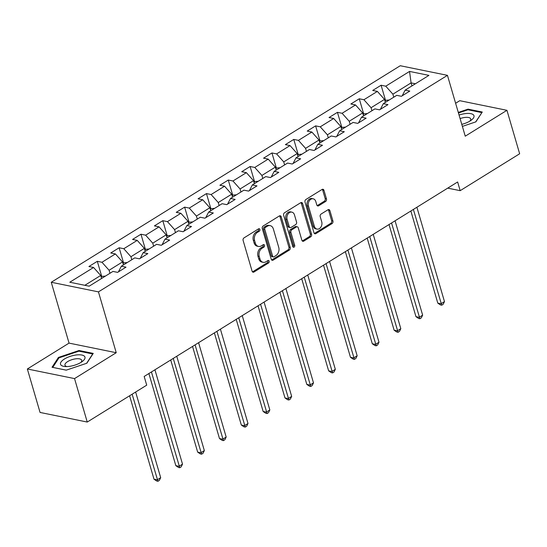 <?xml version="1.0" encoding="UTF-8"?>
<svg xmlns="http://www.w3.org/2000/svg" width="547" height="547" viewBox="0 0 547 547"><rect width="100%" height="100%" fill="white"/><g stroke="black" fill="none" stroke-linecap="round" stroke-linejoin="round"><path stroke-width="0.82" d="M259.9 229.439A1.347 1.005 101.5 0 0 259.203 228.714A1.347 1.005 101.5 0 0 258.587 228.837L243.996 237.897A1.921 1.436 101.5 0 0 243.121 240.454L252.099 271.168A1.921 1.436 101.5 0 0 253.09 272.201A1.921 1.436 101.5 0 0 253.972 272.023L268.57 262.963A1.347 1.005 101.5 0 0 269.179 261.172A1.347 1.005 101.5 0 0 268.488 260.454A1.347 1.005 101.5 0 0 267.866 260.577L265.979 261.746A6.161 4.602 101.5 0 1 263.155 262.321A6.161 4.602 101.5 0 1 259.989 259.018L259.237 256.454A6.161 4.602 101.5 0 1 262.04 248.27L263.928 247.094A1.347 1.005 101.5 0 0 264.536 245.309A1.347 1.005 101.5 0 0 263.845 244.584A1.347 1.005 101.5 0 0 263.23 244.707L261.336 245.876A6.161 4.602 101.5 0 1 258.512 246.451A6.161 4.602 101.5 0 1 255.346 243.148L254.601 240.584A6.161 4.602 101.5 0 1 257.398 232.4L259.285 231.231A1.347 1.005 101.5 0 0 259.9 229.439M258.512 246.451L257.24 246.191A6.161 4.602 101.5 0 1 254.075 242.889L253.323 240.324A6.161 4.602 101.5 0 1 256.119 232.14L258.013 230.971A1.347 1.005 101.5 0 0 258.622 229.179A1.347 1.005 101.5 0 0 258.505 228.892M252.495 271.866A1.921 1.436 101.5 0 0 252.7 271.763L267.292 262.704A1.347 1.005 101.5 0 0 267.907 260.912A1.347 1.005 101.5 0 0 267.784 260.632M263.155 262.321L261.876 262.061A6.161 4.602 101.5 0 1 258.71 258.758L257.965 256.194A6.161 4.602 101.5 0 1 260.762 248.01L262.649 246.834A1.347 1.005 101.5 0 0 263.264 245.049A1.347 1.005 101.5 0 0 263.141 244.762M325.602 201.474A1.921 1.436 101.5 0 0 326.47 198.917L323.954 190.301A1.921 1.436 101.5 0 0 322.962 189.269A1.921 1.436 101.5 0 0 322.08 189.447L305.876 199.505A1.921 1.436 101.5 0 0 305 202.062L313.978 232.776A1.921 1.436 101.5 0 0 314.969 233.808A1.921 1.436 101.5 0 0 315.851 233.631L332.063 223.573A1.921 1.436 101.5 0 0 332.932 221.015L329.889 210.602A1.921 1.436 101.5 0 0 328.904 209.569A1.921 1.436 101.5 0 0 328.015 209.747L321.082 214.055A1.921 1.436 101.5 0 0 320.207 216.612L321.718 221.774A5.149 3.85 101.5 0 1 320.918 227.06A5.149 3.85 101.5 0 1 317.014 229.097A5.149 3.85 101.5 0 1 314.368 226.335L308.453 206.116A5.149 3.85 101.5 0 1 309.253 200.831A5.149 3.85 101.5 0 1 313.157 198.793A5.149 3.85 101.5 0 1 315.804 201.556L316.788 204.927A1.921 1.436 101.5 0 0 317.78 205.959A1.921 1.436 101.5 0 0 318.662 205.781L325.602 201.474L324.323 201.214A1.921 1.436 101.5 0 0 325.198 198.657L322.675 190.041A1.921 1.436 101.5 0 0 322.286 189.337M465.244 136.182L506.939 110.309L519.65 153.769L460.177 190.671L457.634 181.98L144.176 376.459L146.719 385.156L87.246 422.052L74.542 378.592L116.237 352.719L98.446 291.879L447.446 75.342L465.244 136.182M281.233 216.803A1.921 1.436 101.5 0 0 280.249 215.771A1.921 1.436 101.5 0 0 279.36 215.949L263.155 226.007A1.921 1.436 101.5 0 0 262.28 228.564L271.264 259.278A1.921 1.436 101.5 0 0 272.249 260.31A1.921 1.436 101.5 0 0 273.131 260.133L289.342 250.075A1.921 1.436 101.5 0 0 290.218 247.517L281.233 216.803L279.961 216.544A1.921 1.436 101.5 0 0 279.565 215.846M284.515 212.756L300.72 202.698A1.921 1.436 101.5 0 1 301.602 202.52A1.921 1.436 101.5 0 1 302.594 203.552L311.578 234.266A1.921 1.436 101.5 0 1 310.703 236.824L303.763 241.124A1.921 1.436 101.5 0 1 302.881 241.309A1.921 1.436 101.5 0 1 301.889 240.277L298.252 227.819A1.921 1.436 101.5 0 0 297.26 226.786A1.921 1.436 101.5 0 0 296.378 226.964L291.777 229.815A1.921 1.436 101.5 0 0 290.901 232.379L294.696 245.343A1.347 1.005 101.5 0 1 294.484 246.724A1.347 1.005 101.5 0 1 293.465 247.258A1.347 1.005 101.5 0 1 292.768 246.54L283.64 215.313A1.921 1.436 101.5 0 1 284.515 212.756M98.446 291.879L51.261 282.266L400.26 65.729L447.446 75.342M385.587 100.58L381.102 85.236L372.705 90.446L377.362 91.397L363.926 99.732L359.27 98.781L350.873 103.992L355.529 104.942L342.094 113.277L337.437 112.326L329.041 117.537L333.697 118.487L320.262 126.822L315.612 125.872L307.216 131.082L311.865 132.032L298.436 140.367L293.78 139.417L285.384 144.627L290.04 145.57L276.604 153.905L271.948 152.962L263.551 158.172L268.208 159.115L254.772 167.45L250.116 166.507L241.726 171.717L246.376 172.661L232.947 180.995L228.29 180.052L219.894 185.255L224.55 186.206L211.115 194.541L206.458 193.59L198.062 198.8L202.718 199.751L189.283 208.086L184.626 207.135L176.23 212.345L180.886 213.296L167.457 221.631L162.801 220.68L154.404 225.89L159.061 226.841L145.625 235.176L140.969 234.225L132.572 239.436L137.229 240.386L123.793 248.721L119.137 247.77L110.74 252.981L115.396 253.931L101.961 262.266L97.311 261.316L88.915 266.526L93.571 267.476L69.777 282.231L89.168 286.184L112.955 271.421L117.612 272.372L126.008 267.162L121.352 266.211L118.412 271.873M381.102 85.236L385.751 86.187L409.546 71.425L428.93 75.377L405.142 90.132L409.799 91.082L401.402 96.293L396.746 95.342L383.31 103.677L387.967 104.627L379.57 109.838L374.914 108.887L361.478 117.222L366.134 118.173L357.738 123.383L353.082 122.432L339.653 130.767L344.302 131.718L335.906 136.928L331.256 135.977L317.821 144.312L322.477 145.263L314.081 150.473L309.424 149.522L295.989 157.857L300.645 158.808L292.248 164.011L287.592 163.068L274.163 171.402L278.813 172.346L270.416 177.556L265.767 176.613L252.331 184.948L256.987 185.891L248.591 191.101L243.935 190.158L230.499 198.493L235.155 199.436L226.759 204.646L222.103 203.703L208.667 212.038L213.323 212.981L204.927 218.191L200.277 217.241L186.842 225.576L191.498 226.526L183.101 231.737L178.445 230.786L165.009 239.121L169.666 240.071L161.269 245.282L156.613 244.331L143.177 252.666L147.834 253.617L139.437 258.827L134.781 257.876L121.352 266.211M371.939 110.733L371.057 107.725L384.493 99.39L385.375 102.398M384.493 99.39L377.362 91.397M371.057 107.725L363.926 99.732M383.31 103.677L380.377 109.338M350.107 124.278L349.232 121.27L362.661 112.935L363.543 115.943M362.661 112.935L355.529 104.942M349.232 121.27L342.094 113.277M361.478 117.222L358.545 122.884M328.282 137.823L327.4 134.815L340.836 126.48L341.711 129.489M340.836 126.48L333.697 118.487M327.4 134.815L320.262 126.822M339.653 130.767L336.713 136.429M306.45 151.369L305.568 148.353L319.004 140.018L319.886 143.034M319.004 140.018L311.865 132.032M305.568 148.353L298.436 140.367M317.821 144.312L314.887 149.967M284.618 164.914L283.743 161.898L297.171 153.563L298.053 156.579M297.171 153.563L290.04 145.57M283.743 161.898L276.604 153.905M295.989 157.857L293.055 163.512M262.792 178.459L261.91 175.443L275.346 167.108L276.221 170.124M275.346 167.108L268.208 159.115M261.91 175.443L254.772 167.45M274.163 171.402L271.223 177.057M240.96 192.004L240.078 188.988L253.514 180.654L254.396 183.662M253.514 180.654L246.376 172.661M240.078 188.988L232.947 180.995M252.331 184.948L249.398 190.602M219.128 205.542L218.246 202.534L231.682 194.199L232.564 197.207M231.682 194.199L224.55 186.206M218.246 202.534L211.115 194.541M230.499 198.493L227.566 204.147M197.303 219.087L196.421 216.079L209.85 207.744L210.732 210.752M209.85 207.744L202.718 199.751M196.421 216.079L189.283 208.086M208.667 212.038L205.734 217.692M175.471 232.632L174.589 229.624L188.024 221.289L188.906 224.297M188.024 221.289L180.886 213.296M174.589 229.624L167.457 221.631M186.842 225.576L183.908 231.237M153.639 246.177L152.757 243.169L166.192 234.834L167.074 237.842M166.192 234.834L159.061 226.841M152.757 243.169L145.625 235.176M165.009 239.121L162.076 244.782M131.806 259.722L130.931 256.714L144.36 248.379L145.242 251.388M144.36 248.379L137.229 240.386M130.931 256.714L123.793 248.721M143.177 252.666L140.244 258.328M109.981 273.268L109.099 270.259L122.535 261.924L123.41 264.933M122.535 261.924L115.396 253.931M109.099 270.259L101.961 262.266M84.847 285.302L100.703 275.462L101.585 278.478M100.703 275.462L93.571 267.476M116.237 352.719L69.052 343.113L27.35 368.986L74.542 378.592M27.35 368.986L40.061 412.445L87.246 422.052M506.939 110.309L459.753 100.696L455.617 103.267M69.052 343.113L51.261 282.266M447.719 188.134L460.177 190.671M411.959 85.9L411.084 82.891L392.89 94.18L393.772 97.188M415.399 83.773L411.084 82.891L409.546 71.425M392.89 94.18L385.751 86.187M405.142 90.132L402.202 95.793M101.797 276.659L97.311 261.316M123.622 263.114L119.137 247.77M145.454 249.569L140.969 234.225M167.286 236.024L162.801 220.68M189.118 222.479L184.626 207.135M210.944 208.933L206.458 193.59M232.776 195.388L228.29 180.052M254.608 181.843L250.116 166.507M276.433 168.298L271.948 152.962M298.265 154.76L293.78 139.417M320.098 141.215L315.612 125.872M341.923 127.67L337.437 112.326M363.755 114.125L359.27 98.781M86.843 363.229L93.243 353.403L79.035 350.504L58.426 357.437L52.027 367.263L66.235 370.155L86.843 363.229M462.379 126.391L475.869 121.858L482.269 112.032L468.054 109.14L458.29 112.422M58.679 358.312L58.426 357.437M79.24 351.222L79.035 350.504M468.266 109.851L468.054 109.14M271.654 259.975A1.921 1.436 101.5 0 0 271.859 259.873L288.064 249.815A1.921 1.436 101.5 0 0 288.939 247.258L279.961 216.544M265.363 227.456A1.347 1.005 101.5 0 0 264.755 229.248L272.638 256.208A1.347 1.005 101.5 0 0 273.329 256.933A1.347 1.005 101.5 0 0 273.944 256.803L275.941 255.572A6.161 4.602 101.5 0 0 278.738 247.381L273.35 228.954A6.161 4.602 101.5 0 0 270.184 225.644A6.161 4.602 101.5 0 0 267.353 226.219L265.363 227.456L264.092 227.196A1.347 1.005 101.5 0 0 263.476 228.988L264.755 229.248M273.329 256.933L272.05 256.673A1.347 1.005 101.5 0 1 271.36 255.948L263.476 228.988M270.184 225.644L268.905 225.385A6.161 4.602 101.5 0 0 266.081 225.959L267.353 226.219M264.092 227.196L266.081 225.959M302.286 240.974A1.921 1.436 101.5 0 0 302.491 240.865L309.424 236.564A1.921 1.436 101.5 0 0 310.299 234.007L301.322 203.293A1.921 1.436 101.5 0 0 300.925 202.595M297.26 226.786L295.982 226.526A1.921 1.436 101.5 0 0 295.1 226.704L290.498 229.555A1.921 1.436 101.5 0 0 289.623 232.119L293.418 245.083L294.696 245.343M292.891 246.82A1.347 1.005 101.5 0 0 293.418 245.083M294.471 214.889A5.149 3.85 101.5 0 0 291.825 212.127A5.149 3.85 101.5 0 0 287.92 214.171A5.149 3.85 101.5 0 0 287.12 219.45L289.206 226.574A1.921 1.436 101.5 0 0 290.197 227.607A1.921 1.436 101.5 0 0 291.079 227.429L295.681 224.571A1.921 1.436 101.5 0 0 296.556 222.014L294.471 214.889M291.825 212.127L290.546 211.867A5.149 3.85 101.5 0 0 286.642 213.911A5.149 3.85 101.5 0 0 285.849 219.19L287.12 219.45M290.197 227.607L288.919 227.347A1.921 1.436 101.5 0 1 287.927 226.314L285.849 219.19M317.185 205.624A1.921 1.436 101.5 0 0 317.39 205.522L324.323 201.214M313.157 198.793L311.879 198.534A5.149 3.85 101.5 0 0 307.982 200.571A5.149 3.85 101.5 0 0 307.182 205.857L308.453 206.116M317.014 229.097L315.742 228.837A5.149 3.85 101.5 0 1 313.096 226.075L307.182 205.857M314.375 233.473A1.921 1.436 101.5 0 0 314.58 233.371L330.785 223.313A1.921 1.436 101.5 0 0 331.66 220.756L328.617 210.342A1.921 1.436 101.5 0 0 328.221 209.645M105.455 276.071L102.282 276.351L101.168 277.049M129.598 395.775L154.001 479.206L157.187 479.856L160.688 477.688L135.635 392.028M132.142 394.202L157.939 481.271L156.668 481.011L154.001 479.206M160.688 477.688L159.341 480.403L157.939 481.271M84.758 356.637A12.745 4.875 -16.3 0 0 70.105 356.398A12.745 4.875 -16.3 0 0 60.717 364.719A12.745 4.875 -16.3 0 0 65.202 366.531A12.745 4.875 -16.3 0 0 82.235 361.546A12.745 4.875 -16.3 0 0 84.758 356.637M80.792 362.511A8.725 3.337 -16.3 0 0 81.708 360.288A8.725 3.337 -16.3 0 0 81.571 359.967A8.725 3.337 -16.3 0 0 71.965 359.666A8.725 3.337 -16.3 0 0 64.963 365.184A8.725 3.337 -16.3 0 0 65.107 365.505A8.725 3.337 -16.3 0 0 66.939 366.558M66.269 370.148L52.765 367.393L58.967 357.875L78.939 351.16L92.703 353.964L86.624 363.297M461.784 124.354A12.745 4.875 -16.3 0 0 470.051 120.996A12.745 4.875 -16.3 0 0 471.261 120.176A12.745 4.875 -16.3 0 0 472.239 114.084A12.745 4.875 -16.3 0 0 459.063 115.048M481.784 112.778L475.651 121.933M458.454 112.983L467.958 109.79L481.729 112.593M469.811 121.14A8.725 3.337 -16.3 0 0 470.735 118.918A8.725 3.337 -16.3 0 0 460.095 118.596M127.287 262.526L124.114 262.806L122.993 263.504M148.887 373.539L175.826 465.661L179.019 466.311L182.513 464.143L154.924 369.793M151.43 371.967L179.772 467.726L178.493 467.466L175.826 465.661M182.513 464.143L181.173 466.858L179.772 467.726M149.119 248.981L145.946 249.261L144.825 249.958M170.719 359.994L197.658 452.116L200.845 452.766L204.346 450.598L176.756 356.247M173.255 358.422L201.604 454.181L200.325 453.921L197.658 452.116M204.346 450.598L202.999 453.313L201.604 454.181M170.944 235.442L167.772 235.723L166.657 236.413M192.551 346.449L219.491 438.571L222.677 439.22L226.178 437.053L198.588 342.702M195.088 344.877L223.429 440.636L222.157 440.376L219.491 438.571M226.178 437.053L224.831 439.767L223.429 440.636M192.776 221.897L189.604 222.178L188.483 222.868M214.383 332.904L241.316 425.033L244.509 425.675L248.003 423.508L220.414 329.157M216.92 331.332L245.261 427.091L243.983 426.831L241.316 425.033M248.003 423.508L246.663 426.222L245.261 427.091M214.609 208.352L211.436 208.633L210.315 209.323M236.208 319.359L263.148 411.488L266.334 412.137L269.835 409.963L242.246 315.619M238.745 317.786L267.093 413.546L265.815 413.286L263.148 411.488M269.835 409.963L268.488 412.677L267.093 413.546M236.441 194.807L233.268 195.088L232.147 195.778M258.04 305.814L284.98 397.942L288.166 398.592L291.667 396.418L264.078 302.074M260.577 304.241L288.919 400.001L287.647 399.741L284.98 397.942M291.667 396.418L290.32 399.132L288.919 400.001M258.266 181.262L255.093 181.542L253.979 182.233M279.873 292.269L306.805 384.397L309.999 385.047L313.493 382.873L285.903 288.529M282.409 290.696L310.751 386.462L309.479 386.203L306.805 384.397M313.493 382.873L312.152 385.594L310.751 386.462M280.098 167.717L276.926 167.997L275.804 168.695M301.698 278.731L328.638 370.852L331.824 371.502L335.325 369.328L307.735 274.984M304.235 277.151L332.583 372.917L331.304 372.657L328.638 370.852M335.325 369.328L333.978 372.049L332.583 372.917M301.93 154.172L298.758 154.452L297.636 155.15M323.53 265.186L350.47 357.307L353.656 357.957L357.157 355.789L329.567 261.439M326.067 263.606L354.408 359.372L353.136 359.112L350.47 357.307M357.157 355.789L355.81 358.504L354.408 359.372M323.756 140.627L320.583 140.907L319.469 141.605M345.362 251.641L372.302 343.762L375.488 344.412L378.989 342.244L351.4 247.894M347.899 250.061L376.24 345.827L374.968 345.567L372.302 343.762M378.989 342.244L377.642 344.959L376.24 345.827M345.588 127.082L342.415 127.362L341.294 128.06M367.187 238.095L394.127 330.217L397.32 330.867L400.814 328.699L373.225 234.348M369.731 236.523L398.072 332.282L396.794 332.022L394.127 330.217M400.814 328.699L399.467 331.414L398.072 332.282M367.42 113.537L364.247 113.817L363.126 114.514M389.02 224.55L415.959 316.672L419.146 317.322L422.646 315.154L395.057 220.803M391.556 222.978L419.905 318.737L418.626 318.477L415.959 316.672M422.646 315.154L421.299 317.869L419.905 318.737M389.245 99.998L386.073 100.279L384.958 100.969M410.852 211.005L437.791 303.127L440.978 303.776L444.479 301.609L416.889 207.258M413.388 209.433L441.73 305.192L440.458 304.932L437.791 303.127M444.479 301.609L443.132 304.323L441.73 305.192M256.119 232.14L257.398 232.4M253.323 240.324L254.601 240.584M254.075 242.889L255.346 243.148M262.649 246.834L263.928 247.094M260.762 248.01L262.04 248.27M257.965 256.194L259.237 256.454M258.71 258.758L259.989 259.018M267.292 262.704L268.57 262.963M252.7 271.763L253.972 272.023M258.013 230.971L259.285 231.231M288.939 247.258L290.218 247.517M288.064 249.815L289.342 250.075M271.859 259.873L273.131 260.133M271.36 255.948L272.638 256.208M301.322 203.293L302.594 203.552M310.299 234.007L311.578 234.266M309.424 236.564L310.703 236.824M302.491 240.865L303.763 241.124M295.1 226.704L296.378 226.964M290.498 229.555L291.777 229.815M289.623 232.119L290.901 232.379M287.927 226.314L289.206 226.574M317.39 205.522L318.662 205.781M313.096 226.075L314.368 226.335M328.617 210.342L329.889 210.602M331.66 220.756L332.932 221.015M330.785 223.313L332.063 223.573M314.58 233.371L315.851 233.631M322.675 190.041L323.954 190.301M325.198 198.657L326.47 198.917"/></g></svg>
